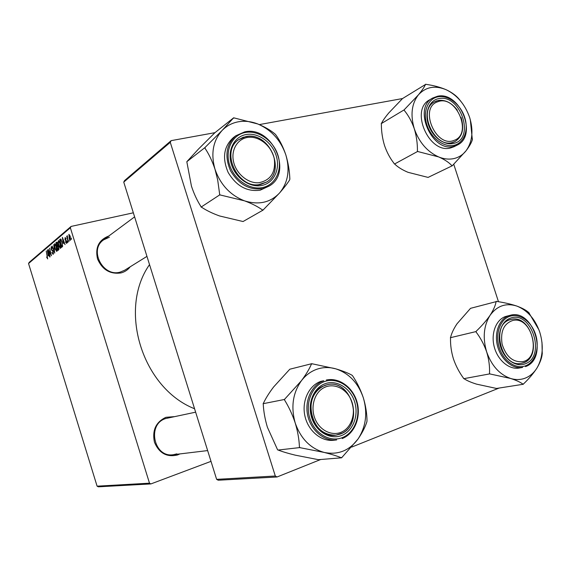 <?xml version="1.0" encoding="UTF-8"?>
<svg xmlns="http://www.w3.org/2000/svg" width="571" height="571" viewBox="0 0 571 571"><rect width="100%" height="100%" fill="white"/><g stroke="black" fill="none" stroke-linecap="round" stroke-linejoin="round"><path stroke-width="0.86" d="M179.879 453.924L177.645 454.93C166.889 457.514 159.159 453.274 154.448 442.218C152.043 430.356 155.869 422.055 165.933 417.308L174.112 416.659M195.639 412.169L165.833 418.507C146.697 423.918 153.706 458.092 173.348 454.709L176.839 453.874M130.174 266.807C127.84 269.897 124.778 271.939 120.988 272.938C110.132 274.437 102.309 269.776 97.534 258.949C95.022 247.55 98.79 239.891 108.847 235.98M109.396 237.208L103.629 239.856C88.605 249.77 102.944 277.463 120.253 272.089L124.678 270.219L146.954 256.379M194.568 408.757C142.215 388.159 117.89 309.446 149.531 264.616M70.354 227.779L28.55 263.524L29.214 262.332L71.09 226.43L70.354 227.779L149.495 483.18L150.894 483.923L211.006 461.347M150.894 483.923L98.333 486.813L97.091 486.171L149.495 483.18M60.169 243.282C60.911 245.658 61.026 247.379 60.526 248.442L58.756 245.851L58.042 242.297L58.478 240.541L60.169 243.282M63.274 243.496L62.396 237.315L65.051 244.624L64.095 242.818L63.274 243.496M47.686 258.927L46.586 257.029L47.436 258.078L46.208 251.019L47.686 258.927M53.303 251.647L53.146 254.43L51.854 252.432L52.939 253.538L53.103 251.904L51.133 249.17L51.262 246.658L52.468 248.478L51.469 247.543L51.34 248.935L53.303 251.647M53.71 244.666L54.737 253.046L52.139 246.001L54.595 251.854L53.71 244.666M56.443 246.394C57.171 248.735 57.286 250.433 56.8 251.483L55.059 248.913L54.352 245.409L54.773 243.674L56.443 246.394M71.389 238.064L71.418 239.42L71.389 238.064M28.55 263.524L97.091 486.171M58.685 246.929L58.749 249.77L57.857 250.498L55.944 242.782L56.729 242.168L58.685 246.929M48.2 255.929L47.329 250.069L49.848 257.043L48.949 255.316L48.2 255.929M49.149 252.082L50.062 256.864L48.192 249.334L50.933 254.78L49.549 248.192L51.433 255.751L48.692 250.312L49.149 252.082M66.636 243.453L65.444 241.954L65.658 241.654L66.379 242.782L66.493 241.633L64.98 239.599L65.123 237.529L66.086 238.814L65.872 239.121L65.208 238.3L65.187 239.278L66.721 241.369L66.636 243.453M62.596 246.401L61.604 247.436L59.669 239.62L60.462 239.006L61.989 241.547L62.596 246.401M70.219 236.187L70.411 240.348L69.219 238.55L68.905 234.324L70.219 236.187M69.07 239.97L69.105 241.312L69.07 239.97M67.828 239.563L68.142 242.097L66.714 236.294L67.257 237.286L67.299 235.687L67.828 239.563M67.399 241.34L67.435 242.675L67.399 241.34M71.09 226.43L133.343 212.812M453.745 164.241L498.476 301.716M123.75 182.113L124.564 180.579L171.15 140.637L170.265 142.329L123.75 182.113L216.63 479.355L275.301 476.014L277.035 476.985L320.695 459.505M351.693 447.086L499.125 388.044M277.035 476.985L218.215 480.218L216.63 479.355M170.265 142.329L275.301 476.014M171.15 140.637L214.946 132.672M259.305 124.599L402.541 98.547M57.221 242.489L55.944 242.782M56.401 243.482L56.993 245.894L57.657 244.959L57.464 243.81L56.95 243.053L56.401 243.482M57.971 245.673L56.993 245.894M57.221 246.8L57.864 249.406L58.52 248.82L58.442 247.1L57.857 246.301L57.221 246.8M58.984 249.149L57.864 249.406M58.999 248.713L58.52 248.82M54.709 245.823L55.301 248.763L56.479 250.648L56.186 246.501L54.994 244.566L54.709 245.823M53.588 253.36L53.039 253.481M52.732 250.355L51.875 250.555M47.693 252.61L48.057 254.987L48.656 254.495L47.407 250.997L47.693 252.61M49.027 254.766L48.057 254.987M66.921 242.639L66.436 242.746M65.829 238.157L65.372 238.264M62.753 239.998L63.131 242.504L63.788 241.961L62.467 238.293L62.753 239.998M64.195 242.268L63.131 242.504M61.011 239.32L59.669 239.62M60.141 240.334L61.618 246.329L61.925 246.08C62.496 245.359 62.432 243.903 61.732 241.704L60.819 239.92L60.141 240.334M62.667 246.087L61.618 246.329M61.311 239.806L60.819 239.92M62.689 245.901L61.925 246.08M58.399 242.218L58.042 242.297M58.399 242.718L58.999 245.694L60.198 247.593L59.912 243.396L58.706 241.44L58.399 242.718M60.847 247.421L60.276 247.55M69.112 235.038L69.448 238.257L70.24 239.62L69.962 236.387L69.112 235.038M262.974 210.149L243.053 221.534L219.657 215.988C212.619 213.483 206.609 210.578 201.627 207.259L201.113 207.08L219.742 194.868L244.467 200.828C251.782 203.533 257.785 206.581 262.467 209.971L262.974 210.149L279.669 192.862C284.187 187.659 287.534 183.305 289.704 179.815L289.847 178.916C289.54 170.793 288.198 162.778 285.828 154.877C283.195 147.111 279.847 140.423 275.779 134.799L275.115 134.064C270.697 130.295 264.901 126.926 257.735 123.957L233.66 117.804L222.155 130.409C226.658 125.82 232.083 122.943 238.428 121.78C244.788 120.702 251.226 121.423 257.735 123.957C271.332 129.853 280.696 140.159 285.828 154.877C290.154 169.773 288.098 182.434 279.669 192.862C270.454 202.612 258.72 205.26 244.467 200.828C230.284 195.253 220.47 184.74 215.017 169.294L217.687 179.951L219.742 194.868M234.174 118.004L233.318 118.154M246.037 134.556C258.006 132.258 271.946 142.079 276.128 155.476C280.482 168.838 274.109 182.841 262.182 185.382C250.326 188.123 235.759 178.373 231.469 164.534C227.001 150.73 234.003 136.655 246.037 134.556M260.961 184.347L266.521 182.099C286.778 170.957 268.677 131.102 245.787 136.583L238.5 139.745C219.557 152.072 239.042 190.586 260.961 184.347M244.738 131.851L235.809 135.762L233.403 137.575C223.739 146.376 221.998 158.01 228.172 172.485C236.294 186.039 246.958 191.942 260.162 190.2L269.098 186.082L262.689 188.651C249.441 190.393 238.735 184.447 230.577 170.829C224.374 156.276 226.116 144.591 235.809 135.762L244.652 131.901M201.113 207.08L200.942 206.538C197.152 200.628 193.99 193.84 191.456 186.175L186.817 161.721L198.508 149.024L214.924 132.686L233.66 117.804M186.817 161.721L204.825 147.682L205.003 148.246C208.986 154.184 212.319 161.2 215.017 169.294C210.642 153.635 213.019 140.673 222.155 130.409L204.825 147.682M262.467 209.971L263.31 209.771M289.704 179.815L289.847 178.916M275.779 134.799L275.115 134.064M205.182 147.318L205.003 148.246M219.564 194.304L220.27 195.061M249.356 137.261C238.421 137.704 230.827 148.945 233.453 161.279C235.923 173.627 247.978 183.705 258.863 182.734C270.768 180.3 275.907 172.271 274.266 158.638C271.81 146.633 260.262 136.633 249.356 137.261M258.442 184.719C236.886 187.745 220.691 151.301 238.5 139.745L243.11 137.297L248.321 136.283C270.683 134.014 285.614 171.621 266.521 182.099L258.442 184.719M323.971 387.68C314.257 392.612 310.053 407.537 315.256 419.364C320.317 431.262 333.371 436.844 342.857 431.412C352.414 426.152 356.19 411.484 351.151 399.986C346.24 388.408 333.614 382.57 323.971 387.68M342.614 432.975L335.919 435.159C312.63 439.392 300.789 396.046 322.501 386.396L327.176 384.718C350.637 378.566 364.605 422.033 342.614 432.975M341.608 457.806L318.447 459.684L295.171 455.137C288.341 453.474 282.666 451.775 278.141 450.041L299.611 447.6L324.2 452.439C331.287 454.216 336.926 455.965 341.115 457.685L341.608 457.806L358.031 439.013C362.278 432.761 365.226 427.029 366.875 421.826L366.996 420.848C366.939 413.44 365.711 405.738 363.313 397.744C360.615 389.779 357.068 382.499 352.664 375.904L352.014 375.218C348.067 373.013 342.621 370.872 335.677 368.809L311.73 363.698L311.409 364.12C309.375 368.952 306.063 374.462 301.459 380.664C305.728 375.147 310.91 371.321 317.012 369.194C323.129 367.153 329.353 367.025 335.677 368.809C348.902 373.163 358.11 382.813 363.313 397.744C367.745 412.976 365.982 426.737 358.031 439.013C349.309 450.683 338.032 455.158 324.2 452.439C310.417 448.513 300.767 438.706 295.236 423.032C297.741 431.405 299.14 439.406 299.425 447.022L299.611 447.6M312.23 363.841L311.409 364.12M325.199 383.676C336.704 379.537 350.323 388.016 354.584 401.684C359.016 415.288 353.114 431.084 341.658 435.48C330.274 440.084 316.041 431.769 311.666 417.644C307.119 403.583 313.629 387.616 325.199 383.676M340.302 434.06C364.819 425.752 352.071 378.266 327.176 384.718L324.835 385.375C313.9 390.578 309.425 400.342 311.416 414.66C315.642 428.493 323.807 435.323 335.919 435.159L340.302 434.06M320.881 381.364C308.961 385.432 301.595 400.963 304.885 415.866C308.04 430.798 321.188 441.79 333.742 440.27L336.669 439.941C324.071 441.469 310.867 430.42 307.698 415.417C304.393 400.435 311.773 384.833 323.721 380.75L320.881 381.364M277.642 449.919L267.399 427.244C265.03 419.328 263.645 411.662 263.252 404.261L263.409 403.283C265.736 398.287 269.148 392.841 273.637 386.938L289.804 369.216L311.73 363.698M263.081 403.711L284.401 399.493L284.586 400.064C288.919 407.066 292.466 414.724 295.236 423.032C290.739 406.987 292.816 392.862 301.459 380.664L284.401 399.493M341.115 457.685L341.922 457.364M366.875 421.826L366.996 420.848M352.664 375.904L352.014 375.218M284.736 399.05L284.586 400.064M299.425 447.022L300.118 447.721M454.245 140.302C472.974 133.999 456.065 94.244 437.829 101.745C418.464 107.519 435.994 148.61 454.245 140.302M436.394 100.974C444.024 98.933 450.997 102.009 457.328 110.196C451.74 102.823 445.394 99.575 438.292 100.46L434.331 101.938L436.394 100.974M461.075 117.405C464.437 128.646 462.417 136.697 455.016 141.544L453.888 142.043C435.816 150.494 416.473 110.988 434.331 101.938C417.48 110.367 433.824 147.875 452.018 142.614L455.016 141.544C462.417 136.697 464.437 128.646 461.075 117.405M460.868 101.338L459.127 99.204C456.272 95.657 451.989 92.516 446.272 89.775C457.25 95.186 465.037 104.414 469.64 117.455C473.602 130.638 472.431 141.708 466.129 150.687C462.967 154.748 458.941 157.368 454.052 158.538C449.141 159.637 443.995 159.095 438.614 156.911C444.431 159.445 448.842 162.35 451.847 165.604L452.253 165.776L466.129 150.687C469.469 146.226 471.546 142.572 472.353 139.724L470.311 119.689M451.847 165.604L452.503 165.454M453.345 143.471C444.095 145.626 432.283 136.79 428.4 124.606C424.374 112.451 429.342 100.26 438.742 98.626C460.676 93.48 475.743 139.588 453.345 143.471M437.457 96.263L432.547 98.105L429.57 99.875C409.664 109.946 429.107 154.263 450.605 147.939L454.052 146.711L457.121 145.155L453.667 146.39C432.119 152.714 412.59 108.197 432.547 98.105L437.357 96.306M394.19 163.813L394.033 163.327C390.022 158.231 386.853 152.293 384.519 145.505C382.42 138.567 381.371 131.444 381.364 124.128L381.214 123.65L404.104 109.889L404.261 110.389C408.465 115.499 411.805 121.609 414.282 128.725C416.48 136.019 417.522 143.435 417.422 150.98L417.579 151.479L394.604 163.977C397.894 167.175 402.369 169.951 408.022 172.314L428.086 177.41L452.253 165.776M417.579 151.479L438.614 156.911C427.244 151.736 419.128 142.336 414.282 128.725C410.256 114.957 411.641 103.651 418.443 94.822L404.104 109.889M381.214 123.65L381.471 123.343C382.806 120.638 385.254 117.162 388.801 112.922L402.519 98.562L425.459 84.487C424.381 86.999 422.04 90.446 418.443 94.822C425.845 86.828 435.123 85.143 446.272 89.775C440.327 87.227 433.61 85.429 426.123 84.372L425.716 84.187M426.123 84.372L425.459 84.487M404.368 109.575L404.261 110.389M417.422 150.98L418.008 151.65M472.353 139.724L472.431 138.931M459.676 99.861L459.127 99.204M522.458 361.693C542.279 358.367 532.343 315.849 512.922 320.438C503.858 323.464 500.253 331.366 502.095 344.135C506.027 356.518 512.808 362.371 522.458 361.693M511.623 319.31C532.315 314.443 542.893 359.68 521.773 363.263L521.409 363.334C500.888 368.309 490.225 323.193 510.924 319.46L511.623 319.31M538.945 329.86L528.782 312.601C526.319 310.274 522.322 308.097 516.791 306.056C527.454 310.274 535.113 318.989 539.773 332.194C543.82 345.641 542.893 357.574 536.983 367.995C534.006 372.756 530.181 376.103 525.491 378.031C520.781 379.886 515.813 380.029 510.602 378.466C516.22 380.272 520.331 382.163 522.936 384.133L523.564 383.876C529.024 378.687 533.5 373.391 536.983 367.995C540.095 362.721 541.843 357.981 542.229 353.792L541.993 342.536M522.936 384.133L523.564 383.876M525.113 363.848C516.248 367.446 504.714 359.73 500.76 347.318C496.67 334.963 501.238 321.302 510.26 318.247C531.273 309.675 546.597 356.561 525.113 363.848M509.717 319.824C490.246 325.349 501.681 368.216 521.409 363.334L523.671 362.692C543.192 356.183 530.559 313.572 510.924 319.46L509.717 319.824M510.124 315.313L505.485 316.541C495.928 319.781 490.689 333.678 494.272 346.99C497.741 360.337 509.225 369.929 519.189 368.045L522.579 367.438C512.594 369.33 501.074 359.687 497.591 346.283C493.986 332.914 499.225 318.961 508.797 315.713L510.124 315.313C533.735 308.204 548.881 358.581 525.484 366.611M463.566 378.53L463.409 378.038C459.134 372.178 455.801 365.775 453.417 358.838C451.297 351.829 450.341 344.948 450.533 338.189L450.376 337.704L475.971 331.594L476.135 332.094C480.625 338.032 484.137 344.641 486.67 351.922C488.89 359.295 489.839 366.446 489.518 373.384L489.682 373.891L463.966 378.652C466.878 380.607 471.075 382.442 476.557 384.14L496.513 388.458L523.329 384.254M489.682 373.891L510.602 378.466C499.554 374.555 491.581 365.711 486.67 351.922C482.545 337.854 483.687 325.648 490.082 315.313C486.442 320.567 481.817 325.87 476.221 331.223L475.971 331.594M450.376 337.704L450.619 337.347C451.547 333.321 453.681 328.796 457.021 323.778L470.533 308.333L496.099 301.652C495.45 305.528 493.444 310.082 490.082 315.313C497.07 305.785 505.977 302.701 516.791 306.056C510.995 304.122 504.314 302.58 496.741 301.431L496.342 301.295M496.741 301.431L496.099 301.652M476.221 331.223L476.135 332.094M489.518 373.384L490.089 374.019M542.229 353.792L542.293 352.942M529.324 313.222L528.782 312.601M56.95 242.197L56.508 242.297M57.971 245.444L57.371 245.58M58.999 248.885L58.299 249.049M52.939 250.712L52.311 250.855M66.464 240.734L65.901 240.862M60.704 239.035L60.241 239.142M245.373 132.472C232.347 134.72 224.738 149.952 229.578 164.919C234.224 179.915 250.027 190.464 262.853 187.481C275.75 184.704 282.624 169.558 277.913 155.119C273.395 140.637 258.328 129.995 245.373 132.472M324.521 381.549C311.994 385.789 304.921 403.083 309.846 418.322C314.592 433.632 330.017 442.625 342.336 437.622C354.734 432.839 361.093 415.745 356.304 401.042C351.693 386.274 336.976 377.088 324.521 381.549M453.952 145.32C464.023 143.171 468.919 130.024 464.666 117.255C460.569 104.45 448.264 94.843 438.143 96.784C427.964 98.533 422.569 111.73 426.922 124.906C431.134 138.111 443.938 147.668 453.952 145.32M525.727 365.733C535.384 362.021 539.852 347.361 535.541 334.385C531.365 321.359 519.353 312.879 509.653 316.37C499.882 319.66 494.914 334.456 499.347 347.846C503.629 361.293 516.134 369.637 525.727 365.733M56.95 243.053L57.45 242.939M57.857 246.301L58.392 246.18M54.994 244.566L55.644 244.424M52.939 253.538L53.588 253.388M51.469 247.543L52.061 247.407M66.379 242.782L66.914 242.661M65.28 238.264L65.822 238.136M60.726 239.913L61.297 239.777M58.706 241.44L59.363 241.29M60.198 247.593L60.847 247.45M269.098 186.082C293.415 172.856 272.217 125.477 244.802 131.844M103.629 239.856L134.606 216.866M207.644 450.583L173.348 454.709M342.193 438.571C354.598 433.746 361.236 417.13 357.103 402.312C353.121 387.438 339.167 377.174 326.277 380.022M457.121 145.155C478.077 135.862 460.04 90.975 437.536 96.249"/></g></svg>
